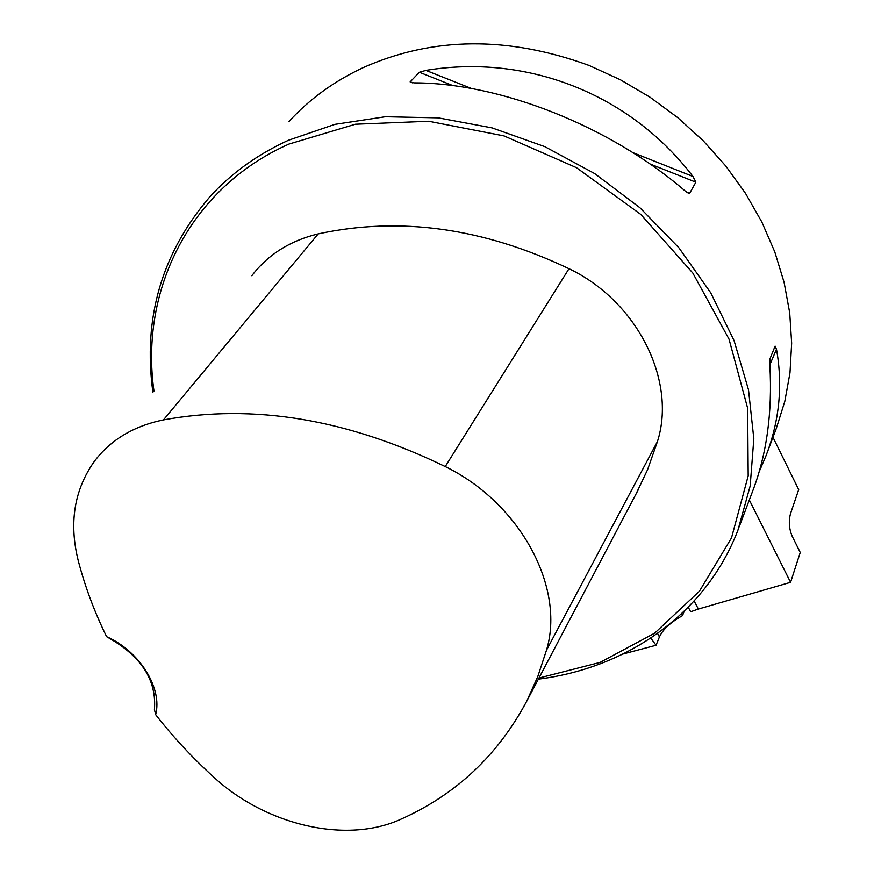 <?xml version="1.0" encoding="UTF-8"?>
<svg xmlns="http://www.w3.org/2000/svg" width="874" height="874" viewBox="0 0 874 874"><rect width="100%" height="100%" fill="white"/><g stroke="black" fill="none" stroke-linecap="round" stroke-linejoin="round"><path stroke-width="1.31" d="M650.802 638.107L656.057 645.263L623.162 653.96M656.057 645.263L659.433 636.928C662.874 629.433 670.555 622.332 682.496 615.635L684.211 611.265M772.977 437.295L798.694 489.637L790.555 513.497C788.512 521.133 789.036 528.694 792.15 536.188L800.245 552.477L790.577 582.324L749.324 499.983M682.496 615.635L681.534 613.821M688.275 607.233L690.646 611.767L698.348 609.058L694.164 601.006M790.577 582.324L698.348 609.058M538.362 679.142C627.314 668.031 705.974 613.57 737.973 530.081L750.165 485.988L753.825 438.781L748.505 389.815L734.062 340.598L710.704 292.757L679.011 247.932L639.899 207.717L594.637 173.555L544.786 146.635L492.062 127.888L438.311 117.859L385.358 116.734L334.939 124.348L288.584 140.201C257.601 154.337 231.359 173.205 209.869 196.803C161.723 253.034 142.735 318.212 152.906 392.339M767.011 453.093L776.221 428.686L784.786 401.45L789.987 372.827L791.658 343.176L789.714 312.859L784.076 282.291L774.779 251.887L761.877 222.094L745.5 193.351L725.846 166.093L703.166 140.725L677.776 117.651L650.048 97.233L620.376 79.763L589.218 65.506C508.253 35.965 432.98 36.642 363.387 67.538C334.272 81.107 309.462 99.09 288.977 121.497M739.175 526.891L752.525 491.494C766.684 454.6 772.463 412.648 769.874 365.627L770.005 358.733L775.118 346.115L776.483 349.239C782.962 385.445 779.422 421.071 765.864 456.13L759.2 471.654M413.981 82.877L410.135 81.905L419.367 72.269L425.878 70.39C526.956 53.707 629.706 93.671 692.973 176.493L695.868 182.196L689.684 193.252L688.395 193.23L684.91 190.772C609.67 125.976 500.048 82.844 413.981 82.877M106.617 636.676L109.785 638.512C141.861 657.073 156.741 680.737 154.425 709.524L155.659 714.659C162.662 688.264 139.698 651.185 106.617 636.676C94.425 611.876 84.942 586.443 78.168 560.354C68.871 522.794 74.268 489.79 94.359 461.352C110.637 439.862 133.667 426.042 163.449 419.902C253.296 403.471 347.229 419.028 445.237 466.563C520.675 503.38 565.445 587.962 546.468 650.234L537.75 676.64L526.585 701.472C497.754 755.355 455.944 794.553 401.144 819.08C346.65 844.273 265.936 825.329 213.748 777.128C192.444 757.802 173.085 736.979 155.659 714.659M635.89 494.269L647.568 469.709L657.456 441.534C676.749 380.966 637.681 301.563 568.996 268.7C483.18 227.863 399.582 216.26 318.212 233.893C290.102 240.656 267.979 254.596 251.821 275.736M538.941 678.049L600.099 662.405L654.659 633.18L699.451 591.174L731.494 537.925L748.188 475.871L747.652 408.267L729.036 339.156L692.798 273.016L640.839 214.469L576.458 167.666L504.047 135.918L428.653 121.246L355.401 124.228L288.977 144.068C189.265 188.281 139.698 290.758 153.977 391.071M657.456 441.534L546.468 650.234M318.212 233.893L163.449 419.902M568.996 268.7L445.237 466.563M776.483 349.239L769.83 364.819M425.878 70.39L471.61 88.547M632.743 152.568L692.973 176.493M419.367 72.269L453.027 85.663M649.917 163.93L695.868 182.196M410.135 81.905L412.452 82.833M686.309 191.909L689.684 193.252M659.433 636.928L657.576 633.442M526.585 701.472L638.304 489.691"/></g></svg>
